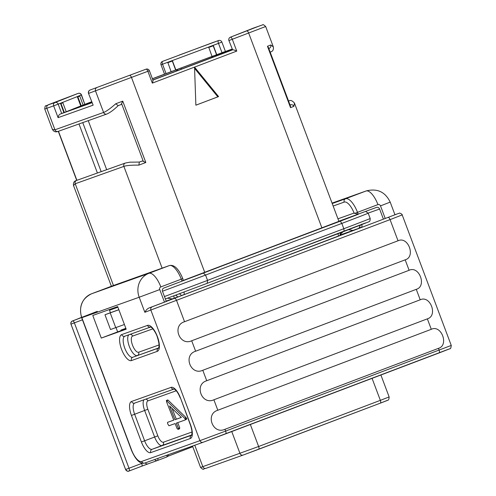 <?xml version="1.0" encoding="UTF-8"?>
<svg xmlns="http://www.w3.org/2000/svg" width="496" height="496" viewBox="0 0 496 496"><rect width="100%" height="100%" fill="white"/><g stroke="black" fill="none" stroke-linecap="round" stroke-linejoin="round"><path stroke-width="0.74" d="M368.168 213.106L379.607 209.027A2.629 2.43 -109.6 0 0 376.408 207.427L338.867 221.228L358.162 214.346M289.769 105.071L290.47 104.811C291.933 104.42 293.068 104.929 293.874 106.342L294.45 103.069L338.911 221.352L182.757 280.631M182.013 281.139C183.055 280.829 183.297 279.986 182.745 278.597L181.276 279.174L182.013 281.139L163.847 288.027A2.629 2.43 -109.6 0 0 162.502 291.344L166.309 301.475L149.432 307.811C147.541 308.524 146.01 310.012 144.844 312.288L139.19 297.24L159.755 289.577A2.102 1.941 -109.6 0 1 160.834 286.924L181.276 279.174A16.814 6.405 69.2 0 0 169.322 265.589A2.629 2.43 70.4 0 1 169.365 265.571C174.139 264.393 178.61 268.727 182.788 278.585L182.956 279.031L182.751 278.603M162.459 291.233A45.706 0.316 -20.6 0 0 205.561 275.075A252.185 1.761 159.4 0 1 341.825 223.411L343.821 228.724L344.156 231.384L368.912 221.78C368.931 221.29 370.121 222.506 370.196 218.494A45.706 0.316 159.4 0 1 343.821 228.724A252.185 1.761 -20.6 0 0 207.557 280.389L205.561 275.075L203.335 273.091A254.814 1.779 159.4 0 1 340.312 221.154L357.511 214.582M370.196 218.494L368.199 213.181A45.706 0.316 -20.6 0 1 341.825 223.411L340.312 221.154M164.455 296.54A45.706 0.316 159.4 0 0 207.557 280.389L207.185 283.321L165.366 298.976L207.185 283.321M344.162 231.384L344.156 231.384A254.814 1.779 -20.6 0 0 207.204 283.309L365.577 222.915M354.522 213.466L357.504 212.35L358.242 214.322L354.101 213.057A14.186 5.406 -110.8 0 0 344.205 202.089A2.629 2.43 -109.6 0 1 345.551 198.766L365.992 191.016A18.916 17.484 -109.6 0 1 366.29 190.904L332.053 203.118M379.607 209.027L383.414 219.158L166.278 301.394M383.414 219.158L397.538 213.807A2.629 2.43 70.4 0 0 397.494 213.819L149.432 307.811M126.058 328.885L117.633 331.886L116.014 327.571M397.538 213.807L399.286 213.249C399.559 212.524 402.783 214.656 402.194 214.911L390.067 219.616L398.021 240.777C408.084 235.86 415.958 256.798 405.182 259.83L409.113 270.289C419.176 265.366 427.05 286.31 416.268 289.335L420.205 299.795C430.268 294.872 438.135 315.816 427.36 318.841L431.291 329.301C441.359 324.378 449.227 345.321 438.452 348.347L224.979 429.288C212.865 434.942 204.997 413.999 217.818 410.242L213.888 399.782C201.779 405.437 193.905 384.493 206.727 380.736L202.796 370.276C190.687 375.925 182.813 354.987 195.641 351.23L191.704 340.771C179.595 346.419 171.721 325.475 184.549 321.718L176.595 300.557A2.629 0.998 -110.8 0 0 174.722 298.437M118.842 309.684L110.428 312.709L109.455 310.118A2.629 2.43 -109.6 0 1 109.337 309.56M110.428 312.709L104.978 314.774L110.521 329.53L124.409 324.496M117.633 331.886L101.283 338.086L92.783 315.462L117.676 306.584L126.182 329.208L101.283 338.086M112.071 286.006A2.629 2.43 70.4 0 0 112.028 286.018L112.028 286.018A2.629 2.43 70.4 0 0 111.991 286.037L169.322 265.589L148.887 273.333A16.814 6.405 69.2 0 1 160.834 286.924M173.749 420.118L167.53 422.363L167.617 423.683L168.931 425.766L175.1 423.565L177.122 428.662L178.138 429.362L178.393 428.352L176.322 423.131L185.095 420L185.386 419.008L166.383 400.458L166.662 402.101L173.761 420.143L168.888 421.848M178.145 429.362L179.502 428.848L179.757 427.837L177.698 422.642M185.095 420L186.732 419.07L185.101 420L186.732 419.07L186.093 417.663L168.107 400.173L166.389 400.458L167.747 399.943M168.107 400.173L166.743 400.687M186.093 417.663L184.735 418.178M174.958 419.715L169.533 405.97L181.387 417.421L174.958 419.715L176.322 419.201L172.062 408.419M181.362 417.396L176.322 419.201M104.978 314.774L118.866 309.746M125.848 328.327L121.167 329.995A2.629 0.998 69.2 0 0 121.16 329.995A2.629 0.998 69.2 0 0 120.782 330.764M173.96 295.796A2.629 0.998 -110.8 0 0 174.276 298.139L172.242 298.908L167.474 298.201M360.381 225.184L358.949 228.117L361.609 227.069M348.614 229.691L352.836 230.435A12.716 11.755 -109.6 0 1 352.885 230.454M164.709 74.059L152.408 78.721L171.114 71.678L167.753 62.279L172.335 60.574L175.851 69.917L223.975 51.981M89.708 103.41A2.629 2.207 -111.2 0 0 88.071 103.286L66.21 111.718L62.849 102.777L62.248 102.554L77.271 96.615L80.78 105.958L72.645 109.176M88.939 103.695A2.629 0.998 -110.8 0 0 88.071 103.286A89.578 0.626 -20.6 0 1 91.704 101.878M115.779 103.745L122.754 101.141L121.154 104.526L118.16 105.642L115.779 103.745C110.242 108.63 106.181 111.532 103.596 112.443L54.938 129.797A2.629 2.43 70.4 0 0 58.094 131.409C55.608 132.376 53.723 131.713 52.421 129.413L54.938 129.797L46.853 108.289L53.655 105.859A2.629 2.43 70.4 0 1 55 102.542L78.12 93.403A2.629 0.998 -110.8 0 0 78.108 93.409A2.629 0.998 -110.8 0 0 78.114 93.409L61.746 99.615A2.629 0.998 -110.8 0 0 61.74 99.615L48.18 104.817L55 102.542A2.629 2.424 68.4 0 1 58.199 104.154L62.248 102.554M80.78 105.958L81.239 105.791L77.872 96.844L77.271 96.615L81.319 95.015L84.828 104.358L83.111 105.04M84.828 104.358L81.505 94.941A2.629 2.629 0 0 0 78.114 93.409A2.629 2.424 68.4 0 1 81.319 95.015L78.101 96.199M63.879 112.642L64.337 112.468L60.971 103.521L60.456 103.261L63.879 112.642L60.382 114.006L92.02 102.722M60.971 103.521L62.849 102.777M60.456 103.261L62.335 102.517M64.337 112.468L66.21 111.73M229.344 50.908A2.629 2.207 68.8 0 1 229.375 50.896A2.629 0.998 69.2 0 1 229.375 50.896L232.37 49.761L229.363 50.902A2.629 2.629 0 0 0 229.344 50.908L152.873 79.955A89.578 0.626 -20.6 0 0 229.375 50.896M152.911 80.061L232.612 49.842C233.008 49.619 234.385 50.04 236.753 51.1L232.314 39.296A2.629 0.998 69.2 0 0 230.448 37.175L260.369 25.612L230.448 37.175A2.629 2.424 -111.6 0 0 230.404 37.194L230.404 37.194A2.629 2.629 0 0 0 228.916 40.56L265.67 26.505C263.829 24.812 262.849 24.254 262.744 24.837L253.611 28.024A2.629 2.43 -109.6 0 1 253.654 28.012M230.404 37.194L253.53 28.055A2.629 2.629 0 0 1 253.611 28.024A2.629 2.43 -109.6 0 0 253.568 28.043A2.629 2.424 -111.6 0 0 253.53 28.055L253.53 28.055A2.629 2.424 -111.6 0 0 253.487 28.074M212.021 56.445L208.661 47.039L213.243 45.328L216.758 54.678M222.01 52.719L218.494 43.375L221.892 42.079A2.629 2.629 0 0 0 218.556 40.529L218.556 40.529A2.629 2.43 -109.6 0 0 218.513 40.542L178.926 55.18A2.629 0.998 -110.8 0 0 178.92 55.186L218.513 40.542A2.629 1.011 69.6 0 0 218.494 43.375L167.753 62.279M211.711 42.972A2.629 2.43 -109.6 0 1 211.755 42.954L162.545 61.392A2.629 0.998 -110.8 0 1 162.552 61.392A2.629 1.011 69.6 0 0 162.539 64.22L167.791 62.267M172.298 60.586L172.298 61.039L167.753 62.732M171.114 71.684L175.851 69.917M175.658 69.992L172.298 61.039M213.206 45.347L213.206 45.799L208.661 47.492M216.566 54.752L213.206 45.799M81.239 105.791L83.117 105.047L79.751 96.1L79.149 95.877M177.822 70.568A2.629 0.998 -110.8 0 0 176.601 69.719A89.578 0.626 -20.6 0 0 152.433 78.79M176.588 71.033A2.629 0.564 -110.5 0 1 176.601 69.719L195.548 62.577M77.872 96.844L79.751 96.1M77.364 96.584L79.242 95.84M269.254 48.354L268.82 48.527L269.254 48.354C270.611 47.69 271.126 46.562 270.804 44.969L273.352 46.94L265.67 26.505M288.765 101.599L289.906 104.619M267.468 46.271L268.41 47.449L290.47 106.119L290.538 107.644L267.468 46.271L270.804 44.969M268.937 48.85L270.004 51.683M218.587 96.584L194.537 67.109L195.877 105.189L218.587 96.584L217.837 96.85L194.581 68.355M195.877 105.177L217.837 96.85M236.753 51.1L152.322 83.111C153.115 80.854 153.252 79.862 152.725 80.129M232.612 49.842L228.916 40.56M152.322 83.111L147.889 71.312A2.629 0.998 69.2 0 0 146.016 69.186A2.629 1.011 -110.4 0 1 146.029 69.186L90.061 90.036A2.629 1.011 -110.4 0 1 90.067 90.036A2.629 1.011 -110.4 0 1 90.074 90.03M88.524 93.422L93.149 105.158L88.524 93.422A2.629 2.629 0 0 1 90.067 90.036A2.629 2.43 70.4 0 0 88.71 93.36L149.401 70.723A2.629 2.629 0 0 0 146.029 69.186M139.376 162.056L142.377 160.983L139.339 162.105L138.843 165.125C131.446 165.05 126.455 165.472 123.882 166.402A2.629 2.43 -109.6 0 1 125.271 163.066L76.607 180.42A2.629 2.43 -109.6 0 0 75.218 183.756L73.526 185.554C73.117 182.695 74.146 180.984 76.607 180.42M97.414 172.999L78.982 123.963M142.377 160.983L145.824 162.514L138.843 165.125M121.16 104.52L118.16 105.642M106.677 169.694L88.245 120.658M101.184 171.653L82.751 122.617M61.709 113.497L58.199 104.154L53.655 105.859L58.088 117.664C58.447 115.587 59.216 114.371 60.382 114.006M157.455 460.499L148.106 463.834A2.629 2.43 -109.6 0 1 148.062 463.853L141.682 466.228A2.629 0.998 -110.8 0 0 141.682 466.228L129.003 471.039A2.629 0.998 -110.8 0 0 129.003 471.039A2.629 0.998 -110.8 0 0 129.016 468.243L125.612 469.501A45.706 0.316 159.4 0 1 125.581 469.501L70.94 324.13A45.706 0.316 159.4 0 0 70.971 324.13A2.418 2.418 -100 0 1 72.379 321.017L97.334 311.333M125.581 469.501C127.23 471.163 128.21 471.721 128.526 471.169A2.629 2.629 0 0 0 129.003 471.039A2.629 2.623 -100 0 1 128.526 471.169L128.526 471.169A2.629 2.623 -100 0 1 125.612 469.501L70.971 324.13L74.369 322.871L129.016 468.243L141.695 463.438L141.565 463.078M166.916 455.173A2.629 0.998 -110.8 0 1 166.625 457.027A2.629 0.998 -110.8 0 0 166.625 457.027L157.548 460.468A2.629 0.998 -110.8 0 0 157.542 460.468A2.629 2.43 -109.6 0 1 154.696 459.532M145.266 462.898A2.629 2.43 -109.6 0 0 148.062 463.853L157.492 460.486A2.629 2.629 0 0 0 157.542 460.468A2.629 0.998 -110.8 0 0 157.79 458.428M175.479 295.232A2.629 2.43 -109.6 0 1 177.487 296.943L174.301 298.214M339.909 234.794L342.978 231.83M431.291 329.301L217.818 410.242M427.36 318.841L213.888 399.782M420.205 299.795L206.727 380.736M416.268 289.335L202.796 370.276M409.113 270.289L195.641 351.23M405.182 259.83L191.704 340.771M398.021 240.777L184.549 321.718M115.754 327.664L110.211 312.908M81.586 317.533L72.379 321.017M182.212 281.052L203.335 273.091M337.956 218.817L354.101 213.057M394.698 214.818L397.494 213.819M164.492 302.169L159.755 289.577M388.201 217.496A2.629 0.998 -110.8 0 1 390.067 219.616L144.844 312.288M448.403 349.258L203.093 442.271A2.629 2.43 -109.6 0 0 203.137 442.252L225.63 433.87A2.629 0.998 -110.8 0 0 225.643 433.87A2.629 0.998 -110.8 0 0 225.649 431.08L199.938 440.659L150.883 310.136A2.629 2.43 -109.6 0 1 152.229 306.813M402.194 214.911L451.255 345.433L225.649 431.08L224.979 429.288M203.05 442.283L144.857 463.041A2.629 2.43 -109.6 0 1 144.813 463.053L203.093 442.271A2.629 2.43 -109.6 0 1 199.938 440.659L141.664 461.441A14.186 5.406 69.2 0 1 131.576 449.977L81.852 317.688A18.916 17.484 -109.6 0 1 91.549 293.787L111.991 286.037A2.629 0.998 69.2 0 0 111.984 286.037A2.629 0.998 69.2 0 1 111.984 286.037A2.629 2.629 0 0 1 112.028 286.018L169.365 265.571M141.664 461.441A2.629 2.43 -109.6 0 0 144.813 463.053C140.046 464.237 135.569 459.897 131.39 450.046L81.666 317.75L139.19 297.24A18.916 17.484 -109.6 0 1 148.887 273.333L91.549 293.787A2.629 0.998 69.2 0 1 91.549 293.787L111.984 286.037M171.132 387.351A13.138 5.003 69.2 0 1 180.47 397.966L190.452 424.52A13.138 5.003 69.2 0 1 190.359 438.495L150.753 452.625A13.138 5.003 69.2 0 1 141.416 442.01L131.434 415.456A13.138 5.003 69.2 0 1 131.527 401.475L171.132 387.351A2.629 2.43 70.4 0 0 174.121 389.019L134.72 403.074A2.629 2.43 70.4 0 1 134.683 403.093L174.133 389.019M147.541 325.382L121.663 334.608A13.869 5.282 -110.8 0 0 121.57 349.37A13.869 5.282 -110.8 0 0 131.428 360.58L157.3 351.348A13.869 5.282 -110.8 0 0 157.399 336.586A13.869 5.282 -110.8 0 0 147.541 325.382A2.629 2.43 -109.6 0 0 150.567 327.038L124.862 336.207A2.629 2.43 -109.6 0 1 121.663 334.608M180.47 397.966L190.266 424.582C192.237 430.317 191.971 432.679 191.983 432.76L191.735 435.166M190.359 438.495A2.629 2.43 -109.6 0 1 191.568 435.234M191.574 435.221L152.098 449.302A10.509 4.005 69.2 0 1 144.627 440.814L134.645 414.253A10.509 4.005 69.2 0 1 134.689 403.087A2.629 2.43 70.4 0 1 131.527 401.475M150.753 452.625A2.629 2.43 -109.6 0 1 152.098 449.302L162.093 445.513A10.509 4.005 69.2 0 1 154.622 437.026L141.416 442.01M131.434 415.456L144.64 410.465A10.509 4.005 69.2 0 1 144.038 399.751M191.692 434.955L162.093 445.513A2.629 2.43 -109.6 0 0 163.438 442.196A7.88 3.001 69.2 0 1 157.833 435.829L147.851 409.268A7.88 3.001 69.2 0 1 147.907 400.886A2.629 2.43 70.4 0 0 145.731 399.15M157.833 435.829L154.622 437.026L144.64 410.465L147.851 409.268M191.964 432.022L163.438 442.196M147.907 400.886L176.241 390.78M186.75 418.494L185.386 419.008M179.757 427.837L178.393 428.352M124.825 336.22A11.241 4.284 -110.8 0 0 124.8 348.217A11.241 4.284 -110.8 0 0 132.773 357.256L158.553 348.062A2.629 2.43 70.4 0 0 157.3 351.348M158.627 347.932L132.773 357.256A2.629 2.43 70.4 0 0 131.428 360.58M159.03 344.949L138.663 352.216A2.629 2.43 -109.6 0 1 137.311 355.533A11.241 4.284 69.2 0 1 129.592 347.138A11.241 4.284 69.2 0 1 128.91 334.763M138.663 352.216A8.618 3.286 69.2 0 1 132.537 345.253A8.618 3.286 69.2 0 1 132.599 336.083A2.629 2.43 70.4 0 0 130.095 334.341M132.599 336.083L152.842 328.86M109.498 310.229L117.918 307.229M352.836 230.435L359.011 228.272M380.897 375.001L389.143 396.943L380.351 400.353L372.074 378.349M386.706 400.625L380.345 403.143A2.629 0.998 -110.8 0 0 380.351 400.353L258.627 446.505L250.35 424.502M389.143 396.943C388.87 401.369 387.488 399.881 387.196 400.501L380.339 403.143A2.629 0.998 -110.8 0 0 380.339 403.143L243.139 455.061A2.629 2.43 -109.6 0 0 243.176 455.049L258.608 449.302A2.629 0.998 -110.8 0 0 258.614 449.295A2.629 0.998 -110.8 0 0 258.627 446.505L200.57 467.461L192.522 446.04M243.096 455.08L206.026 468.298A2.629 2.43 -109.6 0 1 202.827 466.699L194.761 445.241M200.57 467.461C204.495 470.933 202.542 468.615 205.983 468.317L243.139 455.061A2.629 2.43 -109.6 0 1 239.983 453.449L231.75 431.551M380.333 403.149L258.621 449.295M216.423 55.893A2.629 1.841 -110.2 0 1 217.403 54.56L203.441 59.638M216.008 56.048A2.629 2.43 -109.6 0 1 217.403 54.56A89.578 0.626 -20.6 0 1 232.153 49.172M211.786 57.666A2.629 2.43 -109.6 0 1 213.218 56.054M181.654 69.118A2.629 0.998 -110.8 0 0 180.439 68.268M85.058 105.096A2.629 0.998 -110.8 0 0 84.239 104.743M69.384 110.465L74.871 108.605A89.578 0.626 -20.6 0 0 91.971 102.585L75.411 108.481M74.958 108.574A2.629 2.43 70.4 0 0 74.871 108.605A2.629 2.629 -142.6 0 1 75.485 108.45A2.629 2.629 0 0 0 74.915 108.587L69.13 110.639M223.932 51.993L232.116 49.079L223.888 52.012M166.048 73.569L162.539 64.22L161.014 64.778L164.529 74.127M91.661 101.761L85.014 104.278L91.661 101.761M218.556 40.529L211.755 42.954A2.629 2.43 -109.6 0 1 211.792 42.941M293.874 106.342L290.538 107.644M321.929 227.937L248.694 33.089A2.629 0.998 69.2 0 0 246.828 30.969M290.47 104.811L290.042 104.978M270.264 52.055L270.264 52.055A2.629 2.43 -109.6 0 1 270.159 52.092L270.264 52.055C272.726 51.491 273.755 49.78 273.346 46.922M204.749 272.366L131.508 77.519A2.629 0.998 69.2 0 0 129.642 75.398M96.863 87.612A2.629 2.43 70.4 0 0 95.511 90.929L103.596 112.443A2.629 2.43 70.4 0 0 106.752 114.055L106.752 114.055C109.827 112.815 113.665 109.994 118.259 105.598M122.754 101.141L145.824 162.514M162.124 268.156L123.882 166.402L75.218 183.756L113.466 285.51M58.094 131.409L106.752 114.055M52.421 129.413L44.745 108.996L46.853 108.289A2.629 2.43 70.4 0 1 48.199 104.966M121.675 103.831L143.232 161.181M76.899 180.315L58.466 131.279M78.114 93.409L61.74 99.615A2.629 0.998 -110.8 0 0 61.733 99.622M58.088 117.664L93.149 105.158M142.216 463.239L141.695 463.438A2.629 0.998 -110.8 0 1 141.682 466.228L129.01 471.033M148.025 463.865L141.695 466.221M191.14 447.342L192.777 446.722L191.146 447.342A2.629 0.998 -110.8 0 1 191.127 447.342A48.335 0.335 -20.6 0 0 167.617 456.363L191.14 447.342A2.629 0.998 -110.8 0 0 191.524 446.394M82.441 319.815L74.369 322.871A2.418 0.924 -110.8 0 0 72.652 320.918M177.531 297.061L181.3 295.703M179.137 293.868A2.629 2.43 -109.6 0 1 181.263 295.597L184.475 294.401A2.629 0.998 -110.8 0 1 184.177 291.983M338.229 233.616A2.629 0.998 -110.8 0 0 338.539 235.984L184.506 294.481M341.211 232.14A2.629 2.43 70.4 0 0 340.87 232.302M340.529 232.748L340.058 235.395L338.57 236.071M451.255 345.433C450.957 347.969 450.529 349.066 449.971 348.707L439.115 352.929A2.629 0.998 -110.8 0 0 439.115 352.929A2.629 0.998 -110.8 0 0 439.127 350.139L438.452 348.347M394.94 214.731L390.203 202.12L380.5 205.877L385.231 218.469M332.208 203.527L345.551 198.766A16.814 6.405 -110.8 0 1 357.504 212.35L377.94 204.6A2.102 1.941 -109.6 0 1 380.5 205.877M344.205 202.089L333.151 206.032M332.06 203.118L365.992 191.016A16.814 6.405 69.2 0 1 377.94 204.6M368.199 213.181L365.732 211.476M339.952 235.067L361.187 227.49M81.666 317.75C78.616 306.596 81.908 298.611 91.543 293.787M174.288 388.963L176.086 390.6C176.111 390.643 177.928 392.274 180.284 398.028M150.573 327.038L124.818 336.226M150.697 326.994L151.181 327.335C151.888 327.267 155.862 332.413 157.176 336.555C158.887 341.918 159.427 345.545 158.807 347.442L158.677 348.018M361.764 224.105L362.068 227.162M221.892 42.079L225.42 51.466M162.545 61.392A2.629 2.629 0 0 0 161.014 64.778M294.45 103.069C292.212 100.521 290.321 99.857 288.777 101.066M152.985 80.253L149.401 70.723M111.383 286.266L73.526 185.554M139.481 162.056L129.741 162.192L125.271 163.066M76.713 180.383L58.28 131.347M61.74 99.615L45.762 105.871C45.322 105.431 44.981 106.473 44.745 108.996M81.524 317.366L71.759 321.34L70.804 322.977L70.94 324.13M168.324 454.671A2.629 2.629 0 0 1 166.625 457.027L157.542 460.468M439.115 352.929L225.643 433.87M390.203 202.12C385.274 191.921 377.307 188.189 366.29 190.904M180.42 296.031L166.172 301.115"/></g></svg>
